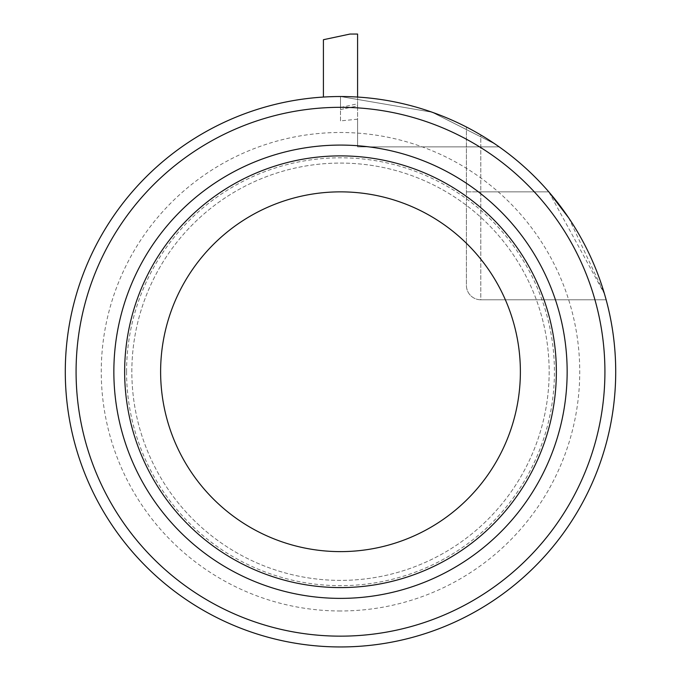 <?xml version="1.0" encoding="UTF-8"?>
<svg xmlns="http://www.w3.org/2000/svg" width="681" height="681" viewBox="0 0 681 681"><rect width="100%" height="100%" fill="white"/><g stroke="black" fill="none" stroke-linecap="round" stroke-linejoin="round"><path stroke-width="0.51" stroke-dasharray="3.4 2.55" d="M323.415 39.711L323.415 97.051L340.5 96.523L323.415 97.051M357.585 97.051L357.585 105.904L340.5 109.539L340.5 96.523L340.5 120.895L357.585 119.192L357.585 34.118L350.025 34.05M340.5 109.539L357.585 105.878L357.585 146.883L499.199 146.883L357.585 146.883L357.585 119.192M323.415 39.77L350.025 34.118M340.5 120.895L340.5 96.523L432.052 112.203L495.096 144.049L432.052 112.203L340.5 96.523L340.5 109.522M466.417 285.39A14.386 14.386 0 0 0 480.803 299.785A14.386 14.386 0 0 1 466.417 285.39L466.417 127.015L466.417 285.39A14.386 14.386 0 0 0 480.803 299.785L606.141 299.785L480.803 299.785L480.803 134.974L467.472 127.56M467.549 127.602L480.803 134.974A275.218 275.218 0 0 1 548.792 191.855A275.218 275.218 0 0 0 480.803 134.974L480.803 299.785M568.72 217.92L604.498 293.971L548.792 191.855L480.803 191.855L548.792 191.855M340.5 587.592A215.851 215.851 0 0 1 153.565 263.811A215.851 215.851 0 0 1 527.434 263.811A215.851 215.851 0 0 1 340.5 587.592M131.842 371.732A208.658 208.658 0 0 1 340.5 163.074A208.658 208.658 0 0 1 549.158 371.732A208.658 208.658 0 0 1 340.5 580.391A208.658 208.658 0 0 1 131.842 371.732A208.658 208.658 0 0 1 340.5 163.074A208.658 208.658 0 0 1 549.158 371.732A208.658 208.658 0 0 1 340.5 580.391A208.658 208.658 0 0 1 131.842 371.732A208.658 208.658 0 0 1 340.5 163.074A208.658 208.658 0 0 1 549.158 371.732A208.658 208.658 0 0 1 340.5 580.391A208.658 208.658 0 0 1 131.842 371.732M340.5 646.95A275.218 275.218 0 0 1 102.159 234.128A275.218 275.218 0 0 1 578.841 234.128A275.218 275.218 0 0 1 340.5 646.95M340.5 610.976A239.235 239.235 0 0 1 133.314 252.115A239.235 239.235 0 0 1 547.686 252.115A239.235 239.235 0 0 1 340.5 610.976M340.5 107.445L357.585 103.81M466.417 191.855L480.803 191.855L466.417 191.855M126.572 371.732A213.928 213.928 0 0 1 340.5 157.805A213.928 213.928 0 0 1 554.428 371.732A213.928 213.928 0 0 1 340.5 585.66A213.928 213.928 0 0 1 126.572 371.732"/><path stroke-width="1.02" d="M323.415 97.051L323.415 39.711L350.025 34.05L357.585 34.05L357.585 97.051M495.096 144.049L499.199 146.883L495.096 144.049M606.141 299.785L604.498 293.971L606.141 299.785M548.792 191.855L568.72 217.92M340.5 587.592A215.851 215.851 0 0 1 153.565 263.811A215.851 215.851 0 0 1 527.434 263.811A215.851 215.851 0 0 1 340.5 587.592M340.5 551.619A179.878 179.878 0 0 1 184.721 281.798A179.878 179.878 0 0 1 496.279 281.798A179.878 179.878 0 0 1 340.5 551.619M340.5 636.156A264.424 264.424 0 0 1 111.505 239.525A264.424 264.424 0 0 1 569.495 239.525A264.424 264.424 0 0 1 340.5 636.156M340.5 646.95A275.218 275.218 0 0 1 102.159 234.128A275.218 275.218 0 0 1 578.841 234.128A275.218 275.218 0 0 1 340.5 646.95M113.855 371.732A226.645 226.645 0 0 1 453.827 175.451A226.645 226.645 0 0 1 453.827 568.014A226.645 226.645 0 0 1 113.855 371.732"/></g></svg>
